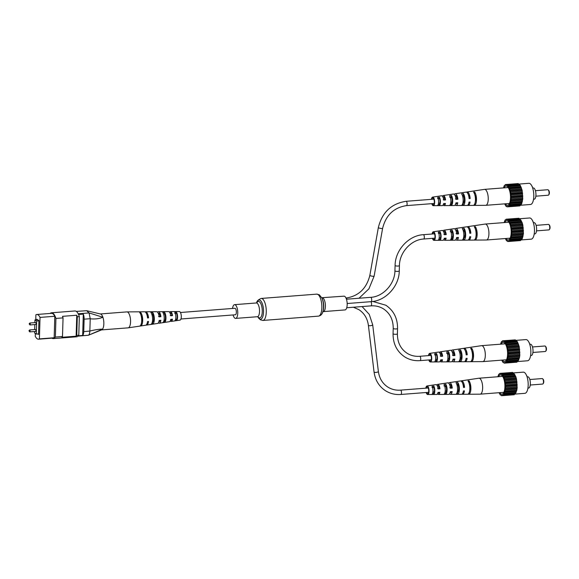 <?xml version="1.0" encoding="UTF-8"?>
<svg xmlns="http://www.w3.org/2000/svg" width="579" height="579" viewBox="0 0 579 579"><rect width="100%" height="100%" fill="white"/><g stroke="black" fill="none" stroke-linecap="round" stroke-linejoin="round"><path stroke-width="0.87" d="M233.055 314.954A6.897 2.62 -94.4 0 0 234.9 318.204A6.897 2.62 -94.4 0 0 235.631 318.407A6.897 2.62 -94.4 0 0 237.759 312.276A6.897 2.62 -94.4 0 0 235.298 304.858A6.897 2.62 -94.4 0 0 234.567 304.655A6.897 2.62 -94.4 0 0 232.548 308.462M322.214 297.859A6.897 2.62 -94.4 0 1 322.944 298.069A6.897 2.62 -94.4 0 1 325.405 305.48A6.897 2.62 -94.4 0 1 323.277 311.611L345.048 309.924A6.897 2.62 -94.4 0 0 347.176 303.794A6.897 2.62 -94.4 0 0 344.715 296.376A6.897 2.62 -94.4 0 0 343.984 296.173L321.548 297.729M180.959 318.993L235.349 314.781A3.257 1.238 -94.4 0 0 236.355 312.327A3.257 1.238 -94.4 0 0 234.85 308.281L180.453 312.501M35.797 324.486A0.963 0.369 -94.4 0 0 36.093 323.762A0.963 0.369 -94.4 0 0 35.645 322.561L29.79 323.017A0.963 0.369 85.6 0 1 30.238 324.218A0.963 0.369 85.6 0 1 29.942 324.942L35.797 324.486M29.739 331.883L35.587 331.427A0.963 0.369 -94.4 0 0 35.884 330.696A0.963 0.369 -94.4 0 0 35.442 329.502L29.587 329.958A0.963 0.369 85.6 0 1 30.036 331.152A0.963 0.369 85.6 0 1 29.739 331.883L28.95 330.797L29.587 329.958M34.617 331.499L34.574 332.997L36.274 334.069L36.658 320.998L34.957 319.919L34.878 322.626M34.82 324.566L34.675 329.56M38.916 320.614L37.505 319.724L34.957 319.919M51.922 338.158A12.253 4.646 -94.4 0 0 53.34 338.599A12.253 4.646 -94.4 0 0 55.374 337.05L55.924 318.436A12.253 4.646 -94.4 0 0 51.488 312.79A12.253 4.646 -94.4 0 0 50.149 313.442M35.348 333.482L35.261 336.269A11.703 4.437 -94.4 0 0 38.532 339.193L53.297 338.049A11.703 4.437 -94.4 0 0 54.165 337.745L54.802 316.264A11.703 4.437 -94.4 0 0 51.524 313.34L36.767 314.484A11.703 4.437 -94.4 0 0 35.898 314.788L35.746 319.861M77.304 316.778A12.253 4.646 -94.4 0 0 76.754 315.229L76.131 336.204A12.253 4.646 -94.4 0 0 76.746 335.393L77.304 316.778L79.337 316.619A12.253 4.646 -94.4 0 0 74.894 310.974L51.488 312.79M78.187 313.775L89.057 312.928L86.676 310.699L76.312 311.415M78.078 336.124L88.421 335.241L78.165 336.044M78.375 335.806L82.667 335.473L83.296 314.115L78.534 314.484M82.667 335.473A5.515 2.092 -94.4 0 0 83.752 331.622L84.121 319.174A5.515 2.092 -94.4 0 0 83.296 314.115M83.752 331.622L89.861 331.043L90.223 318.703L84.121 319.174M53.34 338.599L76.746 336.783A12.253 4.646 -94.4 0 0 78.787 335.234L79.337 316.619M55.924 318.436L63.053 317.885A12.253 4.646 -94.4 0 0 62.503 316.337L76.754 315.229M76.746 335.393L78.787 335.234M55.374 337.05L62.496 336.493A12.253 4.646 -94.4 0 1 61.881 337.304L76.131 336.204M62.496 336.493L63.053 317.885M37.736 333.96L38.511 334.445L38.923 320.571L36.795 319.232L36.781 319.782M38.532 339.193A11.703 4.437 -94.4 0 0 39.401 338.889L40.045 317.408A11.703 4.437 -94.4 0 0 36.767 314.484M39.401 338.889L54.165 337.745M40.045 317.408L54.802 316.264M36.274 334.069L38.525 333.895M36.658 320.998L38.916 320.824M89.057 312.928L102.91 317.263A7.997 3.033 -94.4 0 0 100.514 313.999A7.997 3.033 -94.4 0 0 100.464 313.992A7.997 3.033 85.6 0 1 103.844 323.466A7.997 3.033 85.6 0 1 101.723 329.842A7.997 3.033 -94.4 0 0 102.563 329.125L88.696 335.132M89.861 331.043C94.681 329.835 98.915 329.198 102.563 329.125A7.997 3.033 -94.4 0 0 102.91 317.263C99.233 318.761 95.007 319.268 90.223 318.805M89.854 331.152C89.687 333.417 89.209 334.778 88.421 335.241L89.484 334.807M89.079 312.971L90.223 318.703M100.319 313.956L126.859 311.9A7.997 3.033 85.6 0 1 126.939 311.893A7.997 3.033 85.6 0 1 127.539 312.045A7.997 3.033 85.6 0 1 130.565 321.396A7.997 3.033 85.6 0 1 128.176 327.844A7.997 3.033 85.6 0 1 128.097 327.852L101.557 329.907M163.857 321.027L164.53 320.947A4.046 1.534 -94.4 0 0 165.428 317.82A4.046 1.534 -94.4 0 0 164.581 313.847L163.553 313.883M141.602 322.076A4.95 1.882 -94.4 0 0 141.088 315.519M152.212 322.402L152.567 322.358A4.502 1.708 -94.4 0 0 153.638 318.834A4.502 1.708 -94.4 0 0 152.632 314.281L151.821 314.31M175.509 319.637L176.494 319.514A3.59 1.361 -94.4 0 0 177.21 316.807A3.59 1.361 -94.4 0 0 176.537 313.42L174.757 313.485M170.016 312.964A3.785 1.433 85.6 0 1 170.465 312.747A3.785 1.433 85.6 0 1 170.762 312.812A3.785 1.433 85.6 0 1 172.028 315.367L172.52 315.613A4.936 1.875 85.6 0 0 170.776 311.69A4.936 1.875 85.6 0 0 170.4 311.596A4.936 1.875 85.6 0 0 169.553 312.19M170.277 315.526L172.028 315.367M158.241 313.275A4.241 1.607 85.6 0 1 158.472 313.225A4.241 1.607 85.6 0 1 158.805 313.297A4.241 1.607 85.6 0 1 160.267 316.395L160.904 316.713A5.783 2.193 85.6 0 0 158.82 311.784A5.783 2.193 85.6 0 0 158.385 311.683A5.783 2.193 85.6 0 0 157.531 312.182M158.516 316.547L160.267 316.395M146.907 314.708A4.719 1.788 85.6 0 1 147.746 317.48L148.55 317.878A6.68 2.533 85.6 0 0 146.103 311.893A6.68 2.533 85.6 0 0 145.604 311.77A6.68 2.533 85.6 0 0 145.105 311.907M147.609 321.526A4.719 1.788 85.6 0 1 147.464 321.982M160.144 320.346A4.241 1.607 85.6 0 1 159.124 321.671A4.241 1.607 85.6 0 1 158.892 321.656M171.92 319.232A3.785 1.433 85.6 0 1 171.044 320.296A3.785 1.433 85.6 0 1 170.704 320.223A3.785 1.433 85.6 0 1 170.573 320.151M164.595 312.385L162.815 312.392A5.544 2.106 85.6 0 1 164.226 318.247A5.544 2.106 85.6 0 1 162.735 322.669L164.516 322.402A5.421 2.055 -94.4 0 0 165.956 318.088A5.421 2.055 -94.4 0 0 164.595 312.385L164.581 313.847M140.69 312.508L139.669 312.515A7.187 2.729 85.6 0 1 141.703 320.353A7.187 2.729 85.6 0 1 139.568 326.143L140.581 325.991A7.114 2.7 -94.4 0 0 142.695 320.259A7.114 2.7 -94.4 0 0 140.69 312.508L140.675 314.274M152.646 312.443L150.866 312.45A6.398 2.425 85.6 0 1 152.595 319.333A6.398 2.425 85.6 0 1 150.764 324.472L152.552 324.204A6.268 2.381 -94.4 0 0 154.325 319.174A6.268 2.381 -94.4 0 0 152.646 312.443L152.632 314.281M176.552 312.349L174.771 312.349A4.697 1.78 85.6 0 1 175.857 317.162A4.697 1.78 85.6 0 1 174.699 320.86L176.486 320.585A4.574 1.737 -94.4 0 0 177.587 316.995A4.574 1.737 -94.4 0 0 176.552 312.349L176.537 313.42M128.176 327.844L145.626 325.239A6.753 2.562 -94.4 0 0 147.529 321.533L148.521 321.439A6.68 2.533 85.6 0 1 146.639 325.087L157.51 323.473A5.906 2.244 -94.4 0 0 159.153 320.44L160.882 320.274A5.783 2.193 85.6 0 1 159.283 323.205L169.394 321.7A5.059 1.918 -94.4 0 0 170.762 319.34L172.491 319.174A4.936 1.875 85.6 0 1 171.167 321.432L180.018 320.115A4.306 1.636 -94.4 0 0 181.292 316.12A4.306 1.636 -94.4 0 0 179.671 311.618A4.306 1.636 -94.4 0 0 179.352 311.538L170.4 311.596M158.385 311.683L168.612 311.611A5.059 1.918 -94.4 0 1 168.996 311.705A5.059 1.918 -94.4 0 1 170.791 315.772L172.52 315.613M145.604 311.77L156.598 311.69A5.906 2.244 -94.4 0 1 157.039 311.799A5.906 2.244 -94.4 0 1 159.174 316.872L160.904 316.713M126.939 311.893L144.584 311.777A6.753 2.562 -94.4 0 1 145.083 311.9A6.753 2.562 -94.4 0 1 147.558 317.972L148.55 317.878M146.639 325.087A6.68 2.533 85.6 0 1 146.118 325.029M159.283 323.205A5.783 2.193 85.6 0 1 158.733 323.111A5.783 2.193 85.6 0 1 158.357 322.843M171.167 321.432A4.936 1.875 85.6 0 1 170.696 321.352A4.936 1.875 85.6 0 1 170.233 320.976M140.588 325.376L140.581 325.991M152.567 322.358L152.552 324.204M164.53 320.947L164.516 322.402M176.494 319.514L176.486 320.585M548.248 189.934L548.711 190.404A2.207 0.84 85.6 0 1 549.377 192.973A2.207 0.84 85.6 0 1 549.022 194.414L548.639 194.949A2.757 1.049 -94.4 0 0 549.08 193.147A2.757 1.049 -94.4 0 0 548.248 189.934A2.757 1.049 -94.4 0 0 547.806 189.724L535.423 190.686M532.658 187.994L533.331 187.943A5.652 2.142 85.6 0 1 535.944 194.957A5.652 2.142 85.6 0 1 534.207 199.219L533.534 199.27M505.366 203.801A9.655 3.662 -94.4 0 0 508.08 205.147A9.655 3.662 -94.4 0 0 510.512 198.018A9.655 3.662 -94.4 0 0 506.603 186.112A9.655 3.662 -94.4 0 0 504.128 187.849M518.538 184.108L528.873 183.304A10.617 4.031 85.6 0 1 533.787 196.476A10.617 4.031 85.6 0 1 530.516 204.481L520.087 205.292M532.376 186.67L532.362 187.14M517.17 183.666L505.431 184.535L505.185 185.2L504.403 185.338L503.448 187.907M518.791 184.346L518.256 183.579L506.545 184.491L506.227 184.933L505.431 184.535M504.656 203.859L505.908 206.131L507.038 206.848L507.356 206.406L508.159 206.804L508.789 205.842L520.89 205.096L521.751 203.584L522.765 198.908L522.142 190.296L520.463 185.729L519.385 184.296L507.313 185.396L506.545 184.491M508.159 206.804L519.862 205.9L520.224 205.147M509.18 206.001L510.685 202.382L511.062 199.82L510.931 194.03L509.694 188.682L507.682 185.208M506.502 206.088L505.908 206.131M508.123 206.768L507.038 206.848M508.405 206.138L520.108 205.234M521.751 203.584L510.041 204.496M509.665 204.597L521.368 203.692M509.346 205.161L521.049 204.257M522.388 201.478L510.685 202.382M510.345 202.744L522.055 201.839M510.106 203.533L521.809 202.628M522.765 198.908L511.062 199.82M510.787 200.414L522.49 199.502M510.642 201.376L522.352 200.464M522.851 196.064L511.141 196.969M510.953 197.757L522.656 196.846M510.924 198.821L522.627 197.917M522.634 193.125L510.931 194.03M510.837 194.957L522.54 194.045M510.917 196.057L522.62 195.152M522.142 190.296L510.439 191.208M510.446 192.206L522.149 191.294M510.627 193.263L522.33 192.358M521.404 187.777L509.694 188.682M509.802 189.688L521.505 188.783M510.077 190.636L521.788 189.731M520.463 185.729L508.753 186.633M508.955 187.582L520.659 186.677M509.31 188.349L521.013 187.444M507.964 186.025L519.667 185.121M508.362 186.561L520.072 185.656M506.893 185.128L518.596 184.223M505.814 184.947L506.241 184.918M505.069 185.287L504.403 185.338M535.85 196.187L548.226 195.224A2.757 1.049 -94.4 0 0 548.639 194.949M431.427 199.335A4.306 1.636 85.6 0 1 432.622 197.106A4.306 1.636 85.6 0 1 433.121 197.229A4.306 1.636 85.6 0 1 434.663 201.912A4.306 1.636 85.6 0 1 433.287 205.683L442.24 205.625A4.936 1.875 -94.4 0 0 443.623 203.576L445.454 203.475A5.059 1.918 85.6 0 1 444.028 205.61L454.254 205.538A5.783 2.193 -94.4 0 0 455.926 202.867L457.757 202.766A5.906 2.244 85.6 0 1 456.042 205.531L467.036 205.451A6.68 2.533 -94.4 0 0 469.012 202.114L470.061 202.049A6.753 2.562 85.6 0 1 468.064 205.444L485.701 205.328A7.997 3.033 -94.4 0 0 485.781 205.321A7.997 3.033 -94.4 0 0 488.242 199.292A7.997 3.033 -94.4 0 0 485.397 189.608A7.997 3.033 -94.4 0 0 484.543 189.369A7.997 3.033 -94.4 0 0 484.464 189.376L473.086 191.077A7.187 2.729 -94.4 0 0 472.949 191.106M449.572 197.099L451.352 196.882A4.111 1.563 -94.4 0 1 452.141 201.029A4.111 1.563 -94.4 0 1 451.142 204.047L450.462 204.069M475.294 201.738A4.987 1.896 -94.4 0 0 474.737 194.53M462.426 195.586L463.33 195.478A4.567 1.73 -94.4 0 1 464.278 200.211A4.567 1.73 -94.4 0 1 463.091 203.598L462.73 203.613M437.601 198.517L439.381 198.308A3.662 1.39 -94.4 0 1 440.011 201.847A3.662 1.39 -94.4 0 1 439.2 204.481L438.194 204.517M444.824 203.511A3.85 1.462 85.6 0 1 443.963 204.401A3.85 1.462 85.6 0 1 443.579 204.286A3.85 1.462 85.6 0 1 443.456 204.199M456.961 202.809A4.306 1.636 85.6 0 1 455.955 203.931A4.306 1.636 85.6 0 1 455.68 203.88M469.099 202.107A4.755 1.802 85.6 0 1 468.947 202.498M468.346 194.754A4.755 1.802 85.6 0 1 469.352 198.018L469.062 198.032M455.029 195.434A4.306 1.636 85.6 0 1 455.289 195.347A4.306 1.636 85.6 0 1 455.774 195.47A4.306 1.636 85.6 0 1 457.2 198.821L455.391 198.944M442.899 197.005A3.85 1.462 85.6 0 1 443.369 196.722A3.85 1.462 85.6 0 1 443.796 196.838A3.85 1.462 85.6 0 1 445.048 199.625L443.239 199.748M432.158 203.634A3.445 1.31 -94.4 0 0 432.904 204.727A3.445 1.31 -94.4 0 0 433.251 204.828A3.445 1.31 -94.4 0 0 434.33 201.789A3.445 1.31 -94.4 0 0 433.099 198.054A3.445 1.31 -94.4 0 0 432.716 197.953A3.445 1.31 -94.4 0 0 431.818 199.306M451.142 204.047L451.099 205.545A5.544 2.106 -94.4 0 0 452.691 201.376A5.544 2.106 -94.4 0 0 451.403 195.391L451.352 196.882M451.099 205.545L449.318 205.552A5.421 2.055 85.6 0 0 450.867 201.485A5.421 2.055 85.6 0 0 449.615 195.651L451.403 195.391M474.223 204.8L474.208 205.4A7.187 2.729 -94.4 0 0 476.481 199.987A7.187 2.729 -94.4 0 0 474.606 191.939L474.541 193.958M474.208 205.4L473.188 205.407A7.114 2.7 85.6 0 0 475.439 200.044A7.114 2.7 85.6 0 0 473.586 192.09L474.606 191.939M463.091 203.598L463.034 205.473A6.398 2.425 -94.4 0 0 464.98 200.66A6.398 2.425 -94.4 0 0 463.388 193.603L463.33 195.478M463.034 205.473L461.253 205.487A6.268 2.381 85.6 0 0 463.149 200.768A6.268 2.381 85.6 0 0 461.601 193.864L463.388 193.603M439.2 204.481L439.164 205.596A4.697 1.78 -94.4 0 0 440.409 202.1A4.697 1.78 -94.4 0 0 439.41 197.193L439.381 198.308M439.164 205.596L437.384 205.603A4.574 1.737 85.6 0 0 438.578 202.209A4.574 1.737 85.6 0 0 437.63 197.461L439.41 197.193M433.287 205.683A4.306 1.636 85.6 0 1 432.875 205.552A4.306 1.636 85.6 0 1 431.76 203.663M444.028 205.61A5.059 1.918 85.6 0 1 443.543 205.458A5.059 1.918 85.6 0 1 443.087 205.031M456.042 205.531A5.906 2.244 85.6 0 1 455.478 205.35A5.906 2.244 85.6 0 1 455.108 205.038M468.064 205.444A6.753 2.562 85.6 0 1 467.535 205.313M466.522 192.192A6.753 2.562 85.6 0 1 467.014 191.982A6.753 2.562 85.6 0 1 467.803 192.17A6.753 2.562 85.6 0 1 470.162 198.532L469.12 198.59A6.68 2.533 -94.4 0 0 466.783 192.322A6.68 2.533 -94.4 0 0 466.008 192.134L461.962 192.735A6.398 2.425 -94.4 0 0 461.912 192.742M454.283 194.378A5.906 2.244 85.6 0 1 455.13 193.748A5.906 2.244 85.6 0 1 455.818 193.922A5.906 2.244 85.6 0 1 457.866 199.241L456.035 199.35A5.783 2.193 -94.4 0 0 454.03 194.182A5.783 2.193 -94.4 0 0 453.364 194.016L443.246 195.521A5.059 1.918 85.6 0 1 443.832 195.666A5.059 1.918 85.6 0 1 445.555 199.95L443.724 200.052A4.936 1.875 -94.4 0 0 442.052 195.926A4.936 1.875 -94.4 0 0 441.473 195.789L432.622 197.106M442.407 196.238A5.059 1.918 85.6 0 1 443.246 195.521M467.014 191.982L472.073 191.229A7.114 2.7 85.6 0 1 472.203 191.215L473.224 191.063A7.187 2.729 -94.4 0 0 473.086 191.077M455.13 193.748L460.189 192.995A6.268 2.381 85.6 0 1 460.218 192.995L462.006 192.727A6.398 2.425 -94.4 0 0 461.962 192.735M448.233 194.783L450.021 194.515M470.162 198.532L469.352 198.018M457.866 199.241L457.2 198.821M445.555 199.95L445.048 199.625M548.928 224.609L549.384 225.079A2.207 0.84 85.6 0 1 550.05 227.648A2.207 0.84 85.6 0 1 549.695 229.089L549.312 229.624A2.757 1.049 -94.4 0 0 549.753 227.822A2.757 1.049 -94.4 0 0 548.928 224.609A2.757 1.049 -94.4 0 0 548.479 224.399L536.096 225.361M533.331 222.669L534.004 222.618A5.652 2.142 85.6 0 1 536.617 229.631A5.652 2.142 85.6 0 1 534.88 233.894L534.207 233.945M506.039 238.483A9.655 3.662 -94.4 0 0 508.753 239.822A9.655 3.662 -94.4 0 0 511.185 232.7A9.655 3.662 -94.4 0 0 507.276 220.787A9.655 3.662 -94.4 0 0 504.808 222.531M519.211 218.782L529.546 217.986A10.617 4.031 85.6 0 1 534.46 231.159A10.617 4.031 85.6 0 1 531.189 239.163L520.767 239.967M533.049 221.344L533.035 221.815M517.843 218.341L506.104 219.209L505.474 220.179L505.083 220.013L504.128 222.582M519.464 219.021L518.929 218.261L507.226 219.166L506.907 219.607L506.104 219.209M505.329 238.534L506.582 240.813L506.951 240.618L507.718 241.53L508.036 241.081L508.832 241.479L509.462 240.517L521.563 239.771L522.424 238.266L523.438 233.59L522.815 224.978L522.077 222.452L520.065 218.978L507.993 220.078L507.226 219.166M508.832 241.479L520.535 240.574L520.897 239.822M509.86 240.676L511.358 237.064L511.822 231.643L510.374 223.356L508.355 219.882M507.175 240.763L506.582 240.813M508.796 241.443L507.718 241.53M509.079 240.821L520.789 239.909M522.424 238.266L510.721 239.17M510.338 239.272L522.048 238.367M510.019 239.836L521.722 238.932M523.061 236.152L511.358 237.064M511.025 237.426L522.728 236.514M510.779 238.215L522.49 237.303M523.438 233.59L511.735 234.495M511.46 235.088L523.163 234.184M511.322 236.051L523.025 235.146M523.525 230.739L511.822 231.643M511.626 232.432L523.329 231.528M511.597 233.496L523.3 232.592M523.315 227.8L511.604 228.705M511.51 229.631L523.213 228.727M511.59 230.732L523.293 229.827M522.815 224.978L511.112 225.882M511.119 226.881L522.823 225.976M511.3 227.938L523.011 227.033M522.077 222.452L510.374 223.356M510.475 224.37L522.186 223.458M510.758 225.311L522.461 224.406M521.136 220.404L509.433 221.316M509.629 222.264L521.339 221.352M509.983 223.031L521.686 222.119M508.637 220.708L520.34 219.796M509.042 221.243L520.745 220.331M507.566 219.803L519.269 218.898M506.487 219.629L506.914 219.593M505.742 219.962L505.083 220.013M536.523 230.862L548.906 229.899A2.757 1.049 -94.4 0 0 549.312 229.624M432.1 234.01A4.306 1.636 85.6 0 1 433.302 231.781A4.306 1.636 85.6 0 1 433.801 231.904A4.306 1.636 85.6 0 1 435.336 236.587A4.306 1.636 85.6 0 1 433.968 240.357L442.913 240.299A4.936 1.875 -94.4 0 0 444.296 238.251L446.127 238.15A5.059 1.918 85.6 0 1 444.701 240.285L454.928 240.22A5.783 2.193 -94.4 0 0 456.599 237.549L458.438 237.441A5.906 2.244 85.6 0 1 456.722 240.205L467.716 240.133A6.68 2.533 -94.4 0 0 469.685 236.789L470.734 236.731A6.753 2.562 85.6 0 1 468.737 240.126L486.374 240.003A7.997 3.033 -94.4 0 0 486.461 240.003A7.997 3.033 -94.4 0 0 488.922 233.974A7.997 3.033 -94.4 0 0 486.071 224.283A7.997 3.033 -94.4 0 0 485.224 224.051A7.997 3.033 -94.4 0 0 485.144 224.059L473.76 225.752A7.187 2.729 -94.4 0 0 473.629 225.781M450.245 231.774L452.033 231.564A4.111 1.563 -94.4 0 1 452.814 235.711A4.111 1.563 -94.4 0 1 451.815 238.722L451.135 238.751M475.967 236.413A4.987 1.896 -94.4 0 0 475.41 229.204M463.106 230.261L464.003 230.153A4.567 1.73 -94.4 0 1 464.951 234.893A4.567 1.73 -94.4 0 1 463.765 238.28L463.403 238.287M438.274 233.199L440.054 232.982A3.662 1.39 -94.4 0 1 440.684 236.522A3.662 1.39 -94.4 0 1 439.874 239.156L438.868 239.192M445.497 238.186A3.85 1.462 85.6 0 1 444.643 239.084A3.85 1.462 85.6 0 1 444.252 238.968A3.85 1.462 85.6 0 1 444.136 238.881M457.634 237.484A4.306 1.636 85.6 0 1 456.628 238.606A4.306 1.636 85.6 0 1 456.361 238.555M469.772 236.782A4.755 1.802 85.6 0 1 469.62 237.18M469.019 229.429A4.755 1.802 85.6 0 1 470.025 232.693L469.743 232.715M455.702 230.109A4.306 1.636 85.6 0 1 455.97 230.022A4.306 1.636 85.6 0 1 456.447 230.145A4.306 1.636 85.6 0 1 457.88 233.503L456.064 233.619M443.572 231.68A3.85 1.462 85.6 0 1 444.042 231.397A3.85 1.462 85.6 0 1 444.477 231.513A3.85 1.462 85.6 0 1 445.721 234.307L443.912 234.423M432.831 238.309A3.445 1.31 -94.4 0 0 433.577 239.402A3.445 1.31 -94.4 0 0 433.924 239.503A3.445 1.31 -94.4 0 0 435.003 236.464A3.445 1.31 -94.4 0 0 433.772 232.729A3.445 1.31 -94.4 0 0 433.389 232.635A3.445 1.31 -94.4 0 0 432.491 233.981M451.815 238.722L451.772 240.22A5.544 2.106 -94.4 0 0 453.371 236.058A5.544 2.106 -94.4 0 0 452.076 230.066L452.033 231.564M451.772 240.22L449.999 240.227A5.421 2.055 85.6 0 0 451.54 236.167A5.421 2.055 85.6 0 0 450.288 230.333L452.076 230.066M474.896 239.482L474.881 240.082A7.187 2.729 -94.4 0 0 477.154 234.661A7.187 2.729 -94.4 0 0 475.279 226.613L475.221 228.633M474.881 240.082L473.861 240.09A7.114 2.7 85.6 0 0 476.112 234.719A7.114 2.7 85.6 0 0 474.259 226.765L475.279 226.613M463.765 238.28L463.707 240.155A6.398 2.425 -94.4 0 0 465.654 235.335A6.398 2.425 -94.4 0 0 464.061 228.278L464.003 230.153M463.707 240.155L461.926 240.162A6.268 2.381 85.6 0 0 463.822 235.443A6.268 2.381 85.6 0 0 462.274 228.546L464.061 228.278M439.874 239.156L439.837 240.271A4.697 1.78 -94.4 0 0 441.082 236.775A4.697 1.78 -94.4 0 0 440.091 231.868L440.054 232.982M439.837 240.271L438.064 240.278A4.574 1.737 85.6 0 0 439.251 236.883A4.574 1.737 85.6 0 0 438.303 232.136L440.091 231.868M433.968 240.357A4.306 1.636 85.6 0 1 433.555 240.227A4.306 1.636 85.6 0 1 432.441 238.345M444.701 240.285A5.059 1.918 85.6 0 1 444.216 240.133A5.059 1.918 85.6 0 1 443.76 239.706M456.722 240.205A5.906 2.244 85.6 0 1 456.151 240.024A5.906 2.244 85.6 0 1 455.789 239.72M468.737 240.126A6.753 2.562 85.6 0 1 468.216 239.988M467.195 226.867A6.753 2.562 85.6 0 1 467.694 226.657A6.753 2.562 85.6 0 1 468.476 226.852A6.753 2.562 85.6 0 1 470.843 233.207L469.793 233.265A6.68 2.533 -94.4 0 0 467.456 226.997A6.68 2.533 -94.4 0 0 466.681 226.809L462.635 227.409A6.398 2.425 -94.4 0 0 462.592 227.417M454.956 229.052A5.906 2.244 85.6 0 1 455.803 228.43A5.906 2.244 85.6 0 1 456.491 228.596A5.906 2.244 85.6 0 1 458.539 233.916L456.708 234.025A5.783 2.193 -94.4 0 0 454.71 228.857A5.783 2.193 -94.4 0 0 454.037 228.691L443.919 230.196A5.059 1.918 85.6 0 1 444.506 230.341A5.059 1.918 85.6 0 1 446.235 234.625L444.397 234.734A4.936 1.875 -94.4 0 0 442.725 230.601A4.936 1.875 -94.4 0 0 442.153 230.464L433.302 231.781M443.08 230.92A5.059 1.918 85.6 0 1 443.919 230.196M467.694 226.657L472.746 225.904A7.114 2.7 85.6 0 1 472.877 225.89L473.897 225.745A7.187 2.729 -94.4 0 0 473.76 225.752M455.803 228.43L460.862 227.677A6.268 2.381 85.6 0 1 460.891 227.67L462.679 227.402A6.398 2.425 -94.4 0 0 462.635 227.409M448.906 229.458L450.694 229.19M470.843 233.207L470.025 232.693M458.539 233.916L457.88 233.503M446.235 234.625L445.721 234.307M545.317 346.213L545.78 346.683A2.207 0.84 85.6 0 1 546.438 349.253A2.207 0.84 85.6 0 1 546.091 350.7L545.707 351.229A2.757 1.049 -94.4 0 0 546.142 349.427A2.757 1.049 -94.4 0 0 545.317 346.213A2.757 1.049 -94.4 0 0 544.868 346.003L532.485 346.966M529.727 344.273L530.393 344.223A5.652 2.142 85.6 0 1 533.013 351.236A5.652 2.142 85.6 0 1 531.269 355.499L530.596 355.549M502.434 360.087A9.655 3.662 -94.4 0 0 505.141 361.426A9.655 3.662 -94.4 0 0 507.58 354.305A9.655 3.662 -94.4 0 0 503.665 342.392A9.655 3.662 -94.4 0 0 501.197 344.136M515.6 340.387L525.942 339.591A10.617 4.031 85.6 0 1 530.849 352.763A10.617 4.031 85.6 0 1 527.585 360.768L517.156 361.571M529.438 342.949L529.423 343.419M514.239 339.945L502.5 340.814L501.863 341.784L501.472 341.617L500.517 344.187M515.86 340.626L515.317 339.866L503.614 340.77L503.296 341.212L502.5 340.814M501.718 360.138L502.97 362.418L503.766 362.49L504.106 363.134L504.845 362.671L505.221 363.084L505.858 362.121L517.952 361.376L519.457 357.757L519.833 355.195L519.211 346.582L517.525 342.008L516.454 340.582L504.381 341.682L503.614 340.77M505.221 363.084L516.931 362.179L517.293 361.426M506.249 362.28L507.11 360.775L508.123 356.099L508 350.309L506.763 344.968L504.75 341.487M503.571 362.367L502.97 362.418M505.185 363.047L504.106 363.134M505.474 362.425L517.177 361.513M518.813 359.87L507.11 360.775M506.734 360.876L518.437 359.972M506.408 361.441L518.111 360.536M519.457 357.757L507.747 358.669M507.414 359.031L519.117 358.119M507.175 359.82L518.878 358.908M519.833 355.195L508.123 356.099M507.848 356.693L519.558 355.788M507.711 357.656L519.414 356.751M519.913 352.343L508.21 353.248M508.015 354.037L519.725 353.132M507.986 355.108L519.689 354.196M519.703 349.405L508 350.309M507.899 351.236L519.609 350.331M507.978 352.336L519.689 351.431M519.211 346.582L507.501 347.487M507.508 348.486L519.211 347.581M507.696 349.55L519.399 348.638M518.466 344.056L506.763 344.968M506.871 345.974L518.574 345.062M507.146 346.915L518.849 346.01M517.525 342.008L505.822 342.92M506.024 343.868L517.727 342.956M506.372 344.635L518.082 343.723M505.026 342.312L516.736 341.4M505.431 342.848L517.134 341.936M503.954 341.415L515.665 340.503M502.876 341.234L503.31 341.197M502.138 341.567L501.472 341.617M532.912 352.466L545.295 351.504A2.757 1.049 -94.4 0 0 545.707 351.229M428.496 355.615A4.306 1.636 85.6 0 1 429.69 353.385A4.306 1.636 85.6 0 1 430.19 353.508A4.306 1.636 85.6 0 1 431.724 358.198A4.306 1.636 85.6 0 1 430.356 361.962L439.302 361.904A4.936 1.875 -94.4 0 0 440.684 359.863L442.522 359.754A5.059 1.918 85.6 0 1 441.097 361.889L451.323 361.824A5.783 2.193 -94.4 0 0 452.995 359.154L454.826 359.045A5.906 2.244 85.6 0 1 453.111 361.81L464.105 361.737A6.68 2.533 -94.4 0 0 466.081 358.394L467.123 358.336A6.753 2.562 85.6 0 1 465.125 361.73L482.77 361.607A7.997 3.033 -94.4 0 0 482.85 361.607A7.997 3.033 -94.4 0 0 485.311 355.578A7.997 3.033 -94.4 0 0 482.459 345.887A7.997 3.033 -94.4 0 0 481.612 345.656A7.997 3.033 -94.4 0 0 481.533 345.663L470.155 347.357A7.187 2.729 -94.4 0 0 470.018 347.386M446.641 353.378L448.421 353.168A4.111 1.563 -94.4 0 1 449.21 357.315A4.111 1.563 -94.4 0 1 448.211 360.326L447.531 360.355M472.363 358.017A4.987 1.896 -94.4 0 0 471.798 350.809M459.494 351.866L460.392 351.757A4.567 1.73 -94.4 0 1 461.34 356.498A4.567 1.73 -94.4 0 1 460.153 359.885L459.798 359.892M434.663 354.804L436.443 354.587A3.662 1.39 -94.4 0 1 437.073 358.126A3.662 1.39 -94.4 0 1 436.262 360.76L435.263 360.797M441.893 359.791A3.85 1.462 85.6 0 1 441.032 360.688A3.85 1.462 85.6 0 1 440.641 360.572A3.85 1.462 85.6 0 1 440.525 360.485M454.03 359.096A4.306 1.636 85.6 0 1 453.024 360.21A4.306 1.636 85.6 0 1 452.749 360.16M466.16 358.394A4.755 1.802 85.6 0 1 466.015 358.785M465.415 351.033A4.755 1.802 85.6 0 1 466.421 354.297L466.131 354.319M452.09 351.714A4.306 1.636 85.6 0 1 452.358 351.627A4.306 1.636 85.6 0 1 452.836 351.75A4.306 1.636 85.6 0 1 454.269 355.108L452.46 355.224M439.968 353.284A3.85 1.462 85.6 0 1 440.438 353.002A3.85 1.462 85.6 0 1 440.865 353.118A3.85 1.462 85.6 0 1 442.11 355.911L440.301 356.027M429.22 359.914A3.445 1.31 -94.4 0 0 429.965 361.007A3.445 1.31 -94.4 0 0 430.313 361.108A3.445 1.31 -94.4 0 0 431.398 358.068A3.445 1.31 -94.4 0 0 430.168 354.341A3.445 1.31 -94.4 0 0 429.784 354.239A3.445 1.31 -94.4 0 0 428.887 355.586M448.211 360.326L448.16 361.824A5.544 2.106 -94.4 0 0 449.76 357.663A5.544 2.106 -94.4 0 0 448.464 351.67L448.421 353.168M448.16 361.824L446.387 361.832A5.421 2.055 85.6 0 0 447.929 357.771A5.421 2.055 85.6 0 0 446.677 351.938L448.464 351.67M471.292 361.086L471.27 361.687A7.187 2.729 -94.4 0 0 473.55 356.266A7.187 2.729 -94.4 0 0 471.668 348.218L471.61 350.237M471.27 361.687L470.257 361.694A7.114 2.7 85.6 0 0 472.5 356.331A7.114 2.7 85.6 0 0 470.647 348.37L471.668 348.218M460.153 359.885L460.095 361.759A6.398 2.425 -94.4 0 0 462.049 356.939A6.398 2.425 -94.4 0 0 460.45 349.882L460.392 351.757M460.095 361.759L458.322 361.766A6.268 2.381 85.6 0 0 460.218 357.048A6.268 2.381 85.6 0 0 458.662 350.15L460.45 349.882M436.262 360.76L436.233 361.875A4.697 1.78 -94.4 0 0 437.471 358.379A4.697 1.78 -94.4 0 0 436.479 353.472L436.443 354.587M436.233 361.875L434.453 361.882A4.574 1.737 85.6 0 0 435.647 358.488A4.574 1.737 85.6 0 0 434.691 353.74L436.479 353.472M430.356 361.962A4.306 1.636 85.6 0 1 429.944 361.832A4.306 1.636 85.6 0 1 428.829 359.95M441.097 361.889A5.059 1.918 85.6 0 1 440.612 361.737A5.059 1.918 85.6 0 1 440.156 361.31M453.111 361.81A5.906 2.244 85.6 0 1 452.546 361.629A5.906 2.244 85.6 0 1 452.177 361.325M465.125 361.73A6.753 2.562 85.6 0 1 464.604 361.593M463.591 348.471A6.753 2.562 85.6 0 1 464.083 348.261A6.753 2.562 85.6 0 1 464.865 348.457A6.753 2.562 85.6 0 1 467.231 354.811L466.182 354.876A6.68 2.533 -94.4 0 0 463.844 348.601A6.68 2.533 -94.4 0 0 463.07 348.413L459.024 349.014A6.398 2.425 -94.4 0 0 458.981 349.021M451.352 350.657A5.906 2.244 85.6 0 1 452.199 350.034A5.906 2.244 85.6 0 1 452.887 350.201A5.906 2.244 85.6 0 1 454.928 355.52L453.096 355.629A5.783 2.193 -94.4 0 0 451.099 350.461A5.783 2.193 -94.4 0 0 450.426 350.295L440.315 351.808A5.059 1.918 85.6 0 1 440.901 351.952A5.059 1.918 85.6 0 1 442.624 356.23L440.793 356.338A4.936 1.875 -94.4 0 0 439.114 352.206A4.936 1.875 -94.4 0 0 438.542 352.068L429.69 353.385M439.468 352.524A5.059 1.918 85.6 0 1 440.315 351.808M464.083 348.261L469.142 347.509A7.114 2.7 85.6 0 1 469.272 347.494L470.293 347.349A7.187 2.729 -94.4 0 0 470.155 347.357M452.199 350.034L457.258 349.282A6.268 2.381 85.6 0 1 457.287 349.275L459.067 349.007A6.398 2.425 -94.4 0 0 459.024 349.014M445.302 351.062L447.082 350.794M467.231 354.811L466.421 354.297M454.928 355.52L454.269 355.108M442.624 356.23L442.11 355.911M542.646 378.775L543.109 379.245A2.207 0.84 85.6 0 1 543.768 381.814A2.207 0.84 85.6 0 1 543.42 383.262L543.037 383.79A2.757 1.049 -94.4 0 0 543.471 381.988A2.757 1.049 -94.4 0 0 542.646 378.775A2.757 1.049 -94.4 0 0 542.197 378.565L529.814 379.527M527.056 376.835L527.722 376.784A5.652 2.142 85.6 0 1 530.342 383.797A5.652 2.142 85.6 0 1 528.598 388.06L527.925 388.111M499.764 392.649A9.655 3.662 -94.4 0 0 502.471 393.988A9.655 3.662 -94.4 0 0 504.91 386.866A9.655 3.662 -94.4 0 0 500.994 374.953A9.655 3.662 -94.4 0 0 498.526 376.697M512.929 372.948L523.271 372.152A10.617 4.031 85.6 0 1 528.178 385.325A10.617 4.031 85.6 0 1 524.914 393.329L514.485 394.133M526.767 375.51L526.752 375.981M511.568 372.507L499.829 373.375L499.192 374.345L498.801 374.186L497.846 376.748M513.189 373.187L512.647 372.427L500.944 373.332L500.625 373.773L499.829 373.375M499.047 392.707L500.299 394.979L501.096 395.052L501.436 395.696L502.174 395.233L502.55 395.652L503.187 394.683L515.281 393.937L516.786 390.318L517.163 387.756L516.54 379.144L515.795 376.618L513.783 373.144L501.711 374.244L500.944 373.332M502.55 395.652L514.261 394.74L514.622 393.988M503.578 394.849L504.439 393.336L505.453 388.661L505.329 382.878L504.092 377.53L502.08 374.048M500.9 394.929L500.299 394.979M502.514 395.609L501.436 395.696M502.804 394.987L514.507 394.082M516.142 392.432L504.439 393.336M504.063 393.445L515.766 392.533M503.737 394.01L515.44 393.098M516.786 390.318L505.076 391.23M504.743 391.592L516.446 390.68M504.504 392.381L516.207 391.476M517.163 387.756L505.453 388.661M505.178 389.254L516.888 388.35M505.04 390.217L516.743 389.312M517.242 384.905L505.539 385.809M505.344 386.598L517.054 385.694M505.315 387.669L517.018 386.758M517.033 381.966L505.329 382.878M505.228 383.797L516.938 382.893M505.308 384.897L517.018 383.993M516.54 379.144L504.83 380.048M504.837 381.047L516.54 380.142M505.026 382.111L516.729 381.199M515.795 376.618L504.092 377.53M504.2 378.536L515.903 377.631M504.475 379.477L516.178 378.572M514.854 374.577L503.151 375.481M503.354 376.43L515.057 375.518M503.701 377.197L515.411 376.285M502.362 374.874L514.065 373.962M502.76 375.409L514.463 374.504M501.284 373.976L512.994 373.064M500.205 373.795L500.64 373.759M499.467 374.128L498.801 374.186M530.241 385.028L542.624 384.065A2.757 1.049 -94.4 0 0 543.037 383.79M425.826 388.176A4.306 1.636 85.6 0 1 427.02 385.947A4.306 1.636 85.6 0 1 427.519 386.07A4.306 1.636 85.6 0 1 429.053 390.76A4.306 1.636 85.6 0 1 427.686 394.531L436.631 394.465A4.936 1.875 -94.4 0 0 438.014 392.424L439.852 392.316A5.059 1.918 85.6 0 1 438.426 394.451L448.653 394.386A5.783 2.193 -94.4 0 0 450.324 391.715L452.156 391.607A5.906 2.244 85.6 0 1 450.44 394.371L461.434 394.299A6.68 2.533 -94.4 0 0 463.41 390.955L464.452 390.897A6.753 2.562 85.6 0 1 462.455 394.292L480.1 394.169A7.997 3.033 -94.4 0 0 480.179 394.169A7.997 3.033 -94.4 0 0 482.64 388.14A7.997 3.033 -94.4 0 0 479.788 378.456A7.997 3.033 -94.4 0 0 478.942 378.217A7.997 3.033 -94.4 0 0 478.862 378.225L467.485 379.918A7.187 2.729 -94.4 0 0 467.347 379.947M443.97 385.94L445.75 385.73A4.111 1.563 -94.4 0 1 446.539 389.877A4.111 1.563 -94.4 0 1 445.541 392.888L444.86 392.917M469.692 390.579A4.987 1.896 -94.4 0 0 469.128 383.37M456.824 384.427L457.721 384.318A4.567 1.73 -94.4 0 1 458.669 389.059A4.567 1.73 -94.4 0 1 457.482 392.446L457.128 392.461M431.992 387.365L433.78 387.148A3.662 1.39 -94.4 0 1 434.402 390.695A3.662 1.39 -94.4 0 1 433.591 393.322L432.593 393.358M439.222 392.352A3.85 1.462 85.6 0 1 438.361 393.25A3.85 1.462 85.6 0 1 437.97 393.134A3.85 1.462 85.6 0 1 437.854 393.047M451.359 391.657A4.306 1.636 85.6 0 1 450.353 392.772A4.306 1.636 85.6 0 1 450.078 392.721M463.489 390.955A4.755 1.802 85.6 0 1 463.345 391.346M462.744 383.602A4.755 1.802 85.6 0 1 463.75 386.859L463.461 386.881M449.42 384.282A4.306 1.636 85.6 0 1 449.688 384.188A4.306 1.636 85.6 0 1 450.165 384.311A4.306 1.636 85.6 0 1 451.598 387.669L449.789 387.785M437.297 385.846A3.85 1.462 85.6 0 1 437.767 385.571A3.85 1.462 85.6 0 1 438.194 385.679A3.85 1.462 85.6 0 1 439.439 388.473L437.63 388.589M426.549 392.482A3.445 1.31 -94.4 0 0 427.295 393.568A3.445 1.31 -94.4 0 0 427.642 393.677A3.445 1.31 -94.4 0 0 428.728 390.63A3.445 1.31 -94.4 0 0 427.497 386.902A3.445 1.31 -94.4 0 0 427.114 386.801A3.445 1.31 -94.4 0 0 426.216 388.147M445.541 392.888L445.49 394.386A5.544 2.106 -94.4 0 0 447.089 390.224A5.544 2.106 -94.4 0 0 445.794 384.232L445.75 385.73M445.49 394.386L443.717 394.4A5.421 2.055 85.6 0 0 445.258 390.333A5.421 2.055 85.6 0 0 444.006 384.499L445.794 384.232M468.621 393.648L468.599 394.248A7.187 2.729 -94.4 0 0 470.879 388.827A7.187 2.729 -94.4 0 0 468.997 380.779L468.939 382.799M468.599 394.248L467.586 394.256A7.114 2.7 85.6 0 0 469.83 388.893A7.114 2.7 85.6 0 0 467.977 380.931L468.997 380.779M457.482 392.446L457.424 394.321A6.398 2.425 -94.4 0 0 459.379 389.501A6.398 2.425 -94.4 0 0 457.779 382.444L457.721 384.318M457.424 394.321L455.651 394.328A6.268 2.381 85.6 0 0 457.548 389.609A6.268 2.381 85.6 0 0 455.991 382.712L457.779 382.444M433.591 393.322L433.562 394.437A4.697 1.78 -94.4 0 0 434.807 390.948A4.697 1.78 -94.4 0 0 433.809 386.034L433.78 387.148M433.562 394.437L431.782 394.444A4.574 1.737 85.6 0 0 432.976 391.049A4.574 1.737 85.6 0 0 432.021 386.309L433.809 386.034M427.686 394.531A4.306 1.636 85.6 0 1 427.273 394.4A4.306 1.636 85.6 0 1 426.158 392.511M438.426 394.451A5.059 1.918 85.6 0 1 437.941 394.299A5.059 1.918 85.6 0 1 437.485 393.872M450.44 394.371A5.906 2.244 85.6 0 1 449.876 394.19A5.906 2.244 85.6 0 1 449.507 393.886M462.455 394.292A6.753 2.562 85.6 0 1 461.933 394.161M460.92 381.033A6.753 2.562 85.6 0 1 461.412 380.823A6.753 2.562 85.6 0 1 462.194 381.018A6.753 2.562 85.6 0 1 464.561 387.373L463.511 387.438A6.68 2.533 -94.4 0 0 461.174 381.163A6.68 2.533 -94.4 0 0 460.399 380.975L456.353 381.575A6.398 2.425 -94.4 0 0 456.31 381.583M448.682 383.218A5.906 2.244 85.6 0 1 449.528 382.596A5.906 2.244 85.6 0 1 450.216 382.762A5.906 2.244 85.6 0 1 452.257 388.089L450.426 388.191A5.783 2.193 -94.4 0 0 448.428 383.023A5.783 2.193 -94.4 0 0 447.755 382.857L437.644 384.369A5.059 1.918 85.6 0 1 438.231 384.514A5.059 1.918 85.6 0 1 439.953 388.791L438.122 388.9A4.936 1.875 -94.4 0 0 436.443 384.774A4.936 1.875 -94.4 0 0 435.871 384.63L427.02 385.947M436.805 385.086A5.059 1.918 85.6 0 1 437.644 384.369M461.412 380.823L466.471 380.07A7.114 2.7 85.6 0 1 466.602 380.063L467.622 379.911A7.187 2.729 -94.4 0 0 467.485 379.918M449.528 382.596L454.587 381.843A6.268 2.381 85.6 0 1 454.616 381.836L456.397 381.575A6.398 2.425 -94.4 0 0 456.353 381.575M442.631 383.624L444.411 383.356M464.561 387.373L463.75 386.859M452.257 388.089L451.598 387.669M439.953 388.791L439.439 388.473M258.082 316.858L257.409 316.72A6.897 2.62 -94.4 0 0 259.53 310.59A6.897 2.62 -94.4 0 0 257.069 303.172A6.897 2.62 -94.4 0 0 256.338 302.969L234.567 304.655M257.959 316.793A8.272 3.141 -94.4 0 0 258.842 317.676A8.272 3.141 -94.4 0 0 262.265 311.683A8.272 3.141 -94.4 0 0 259.312 301.666A8.272 3.141 -94.4 0 0 256.873 302.81M257.821 316.749A9.655 3.662 -94.4 0 0 259.537 318.957A9.655 3.662 -94.4 0 0 263.532 311.965A9.655 3.662 -94.4 0 0 260.087 300.277A9.655 3.662 -94.4 0 0 256.743 302.875M322.93 311.538A9.655 3.662 -94.4 0 0 321.873 297.99L322.315 298.93A8.272 3.141 -94.4 0 1 323.212 310.539L322.93 311.538C322.235 314.202 320.744 315.736 318.457 316.134L262.866 320.448A11.037 4.183 -94.4 0 0 266.268 310.633A11.037 4.183 -94.4 0 0 262.33 298.771A11.037 4.183 -94.4 0 0 261.165 298.446C258.024 299.792 256.54 301.326 256.692 303.041M318.457 316.134A11.037 4.183 -94.4 0 0 321.852 306.327A11.037 4.183 -94.4 0 0 317.922 294.465A11.037 4.183 -94.4 0 0 316.749 294.132L261.165 298.446M362.07 306.559L369.25 314.375L372.688 324.761A2.171 0.666 173.1 0 1 371.001 325.63A2.171 0.666 173.1 0 1 368.548 325.507A2.171 0.666 173.1 0 1 368.382 325.282C367.412 318.385 364.234 313.167 358.857 309.635L353.349 307.232M372.688 324.761L378.369 371.45A2.171 0.666 173.1 0 1 376.676 372.319A2.171 0.666 173.1 0 1 374.222 372.196A2.171 0.666 173.1 0 1 374.056 371.979L368.382 325.282M378.369 371.45C379.332 378.355 382.509 383.573 387.887 387.105C391.657 389.457 395.862 390.47 400.509 390.137A2.171 0.825 85.6 0 1 400.74 390.203A2.171 0.825 85.6 0 1 401.515 392.54A2.171 0.825 85.6 0 1 400.849 394.473L428.576 392.323M359.023 298.243L368.924 288.812L374.135 276.118A2.171 0.413 10.1 0 1 372.391 276.219A2.171 0.413 10.1 0 1 370.024 275.568A2.171 0.413 10.1 0 1 369.858 275.358C366.543 288.545 358.604 296.115 346.025 298.062A2.171 0.825 85.6 0 1 346.249 298.127A2.171 0.825 85.6 0 1 346.843 299.184M369.858 275.358L378.34 227.569A2.171 0.413 10.1 0 0 378.507 227.779A2.171 0.413 10.1 0 0 380.866 228.43A2.171 0.413 10.1 0 0 382.618 228.329C385.925 215.142 393.872 207.579 406.451 205.625L434.185 203.475M378.34 227.569C382.104 212.341 391.361 203.584 406.118 201.297A2.171 0.825 85.6 0 1 406.342 201.362A2.171 0.825 85.6 0 1 407.117 203.699A2.171 0.825 85.6 0 1 406.451 205.625M372.876 301.464L385.846 305.234C393.698 310.568 397.607 318.32 397.563 328.481A2.171 0.55 -178.3 0 1 395.812 328.966A2.171 0.55 -178.3 0 1 393.387 328.568A2.171 0.55 -178.3 0 1 393.221 328.351C393.235 319.746 390 313.261 383.53 308.911C379.759 306.559 375.554 305.546 370.907 305.871L346.749 307.746M397.563 328.481L397.404 333.815A2.171 0.55 -178.3 0 1 395.652 334.3A2.171 0.55 -178.3 0 1 393.228 333.909A2.171 0.55 -178.3 0 1 393.061 333.685L393.221 328.351M397.404 333.815C397.397 342.421 400.625 348.905 407.102 353.262C410.866 355.607 415.078 356.621 419.717 356.295A2.171 0.825 85.6 0 1 419.949 356.36A2.171 0.825 85.6 0 1 420.723 358.698A2.171 0.825 85.6 0 1 420.057 360.63L431.246 359.762M370.9 301.681A2.171 0.825 85.6 0 1 371.58 304.062A2.171 0.825 85.6 0 1 370.907 305.871M399.271 270.914A2.171 0.55 1.7 0 1 397.52 271.399A2.171 0.55 1.7 0 1 395.095 271.001A2.171 0.55 1.7 0 1 394.929 270.784C394.885 283.949 383.132 296.745 370.698 297.338A2.171 0.825 85.6 0 1 370.922 297.403A2.171 0.825 85.6 0 1 371.704 299.741A2.171 0.825 85.6 0 1 371.03 301.666C385.744 300.899 399.177 286.214 399.271 270.914L399.43 265.573C399.474 252.415 411.228 239.612 423.662 239.026L434.858 238.157M394.929 270.784L395.088 265.45A2.171 0.55 1.7 0 0 395.254 265.667A2.171 0.55 1.7 0 0 397.679 266.058A2.171 0.55 1.7 0 0 399.43 265.573M395.088 265.45C395.182 250.142 408.615 235.465 423.329 234.69A2.171 0.825 85.6 0 1 423.56 234.756A2.171 0.825 85.6 0 1 424.335 237.093A2.171 0.825 85.6 0 1 423.662 239.026M262.866 320.448L260.304 319.782L257.742 316.59M316.749 294.132L319.318 294.798L321.873 297.99M323.277 311.611L322.633 311.857M256.786 303.034L256.338 302.969M257.409 316.72L235.631 318.407M374.056 371.979C375.185 380.179 379.021 386.446 385.571 390.774C390.174 393.64 395.269 394.871 400.849 394.473M400.509 390.137L428.243 387.988M432.571 387.655L433.939 387.546M437.811 387.25L439.121 387.148M444.882 386.7L446.105 386.606M450.122 386.294L451.28 386.207M457.186 385.744L458.264 385.665M432.904 391.983L434.279 391.882M445.222 391.035L446.445 390.934M457.526 390.08L458.597 389.993M374.135 276.118L382.618 228.329M438.506 203.142L439.881 203.034M450.824 202.187L452.047 202.093M463.128 201.231L464.206 201.152M406.118 201.297L433.845 199.147M438.173 198.814L439.548 198.706M443.413 198.402L444.723 198.3M450.491 197.859L451.714 197.757M455.724 197.453L456.889 197.359M462.795 196.903L463.866 196.817M393.061 333.685C393.018 343.846 396.926 351.598 404.779 356.932C409.382 359.791 414.477 361.028 420.057 360.63M419.717 356.295L430.914 355.426M435.242 355.093L436.609 354.985M440.481 354.688L441.791 354.587M447.553 354.138L448.776 354.044M452.792 353.733L453.95 353.639M459.856 353.183L460.935 353.103M435.574 359.421L436.95 359.32M447.893 358.466L449.116 358.372M460.196 357.518L461.268 357.431M371.03 301.666L347.168 303.519M439.186 237.817L440.554 237.716M451.497 236.862L452.72 236.768M463.801 235.914L464.879 235.827M423.329 234.69L434.518 233.822M438.846 233.489L440.221 233.38M444.093 233.084L445.396 232.982M451.164 232.534L452.387 232.44M456.404 232.128L457.562 232.034M463.468 231.578L464.546 231.499M370.698 297.338L346.445 299.22M151.951 314.708L152.827 314.643M158.61 314.194L159.551 314.122M170.168 313.297L171.21 313.217M152.458 321.207L153.326 321.135M159.109 320.686L160.05 320.614M164.031 320.31L165.022 320.23M170.667 319.796L171.717 319.709M175.575 319.413L176.646 319.333M29.79 323.017L29.153 323.864L29.942 324.942M101.73 329.835L90.418 334.43M100.514 313.999L86.676 310.699M484.543 189.369L508.217 187.538M485.781 205.321L509.455 203.49M485.224 224.051L508.898 222.213M486.461 240.003L510.135 238.164M481.612 345.656L505.286 343.817M482.85 361.607L506.524 359.769M478.942 378.217L502.615 376.379M480.179 394.169L503.853 392.33"/></g></svg>
